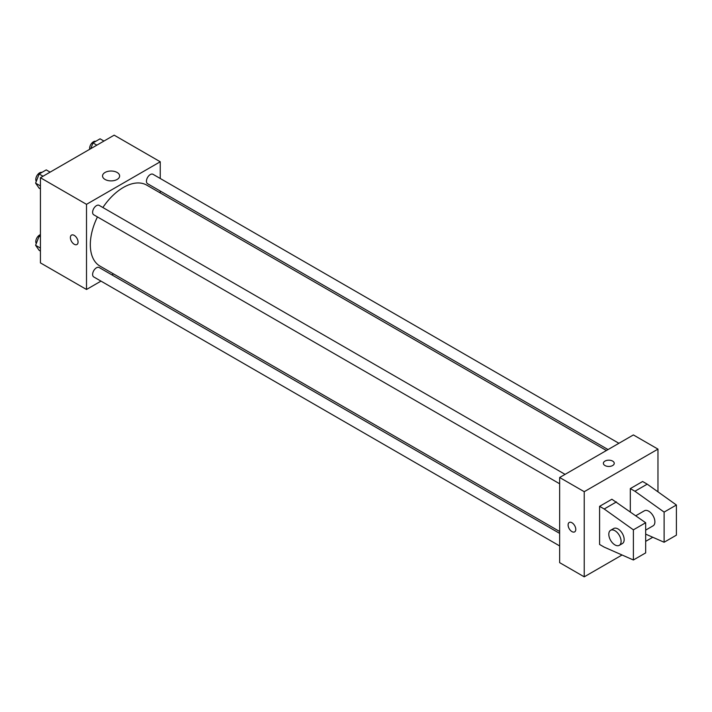 <?xml version="1.0" encoding="UTF-8"?>
<svg xmlns="http://www.w3.org/2000/svg" width="712" height="712" viewBox="0 0 712 712"><rect width="100%" height="100%" fill="white"/><g stroke="black" fill="none" stroke-linecap="round" stroke-linejoin="round"><path stroke-width="1.07" d="M100.988 281.124L86.508 289.481L40.424 262.879L40.424 177.733L114.16 135.164L160.245 161.766L160.245 178.481M113.493 273.906L111.846 274.85M97.446 216.92A46.752 26.994 120 0 0 90.317 244.714A46.752 26.994 120 0 0 100 266.11L559.65 531.49M606.402 450.509L146.752 185.138A46.752 26.994 120 0 0 102.875 207.512M160.245 191.03L160.245 192.925M86.508 289.481L86.508 204.335L160.245 161.766M618.906 443.291L153.009 174.306A5.429 3.133 120 0 0 148.817 175.757A5.429 3.133 120 0 0 146.45 181.222A5.429 3.133 120 0 0 147.571 183.714L608.048 449.566M559.65 533.386L99.182 267.534A5.429 3.133 120 0 0 94.99 268.994A5.429 3.133 120 0 0 92.622 274.458A5.429 3.133 120 0 0 93.744 276.941L559.65 545.935M559.65 483.777L93.744 214.793A5.429 3.133 -60 0 1 93.744 208.518A5.429 3.133 -60 0 1 99.182 205.385L565.079 474.37M86.508 204.335L40.424 177.733M105.047 179.442A8.544 4.931 180 0 1 102.546 175.962A8.544 4.931 180 0 1 111.09 171.022A8.544 4.931 180 0 1 119.634 175.962A8.544 4.931 180 0 1 114.356 180.519A8.544 4.931 180 0 1 105.047 179.442M78.062 242.035A5.429 3.133 60 0 1 76.932 244.519A5.429 3.133 60 0 1 71.503 241.386A5.429 3.133 60 0 1 71.503 235.111A5.429 3.133 60 0 1 75.686 236.571A5.429 3.133 60 0 1 78.062 242.035M76.932 244.519A5.429 3.133 60 0 1 71.503 241.386A5.429 3.133 60 0 1 71.503 235.111M622.057 554.995L584.232 576.836L559.65 562.649L559.65 477.503L633.386 434.934L657.968 449.121L657.968 491.841M652.788 537.257L645.677 541.36M612.649 465.532A5.429 3.133 180 0 1 606.731 466.209A5.429 3.133 180 0 1 603.376 463.316A5.429 3.133 180 0 1 608.804 460.183A5.429 3.133 180 0 1 614.242 463.316A5.429 3.133 180 0 1 612.649 465.532M584.232 576.836L584.232 491.698L559.65 477.503M584.232 491.698L657.968 449.121M614.242 463.316A5.429 3.133 0 0 0 608.804 460.183A5.429 3.133 0 0 0 603.376 463.316M569.226 522.466A5.429 3.133 -120 0 0 568.399 526.818A5.429 3.133 -120 0 0 571.941 531.606A5.429 3.133 60 0 1 568.39 526.818A5.429 3.133 60 0 1 569.226 522.466A5.429 3.133 60 0 1 574.655 525.607A5.429 3.133 60 0 1 574.655 531.873A5.429 3.133 60 0 1 571.941 531.606A5.429 3.133 -120 0 0 574.655 531.873M599.593 544.466L599.593 506.33L604.203 508.991L633.386 529.835L633.386 559.988L604.203 547.128L599.593 544.466M633.386 559.988L645.677 552.895L645.677 522.741L611.884 499.237L599.593 506.33M630.316 511.768L630.316 488.592L642.607 481.499L647.217 484.16L676.4 505.004L676.4 535.157L664.109 542.25L664.109 512.097L634.926 491.253L630.316 488.592M645.677 530.111L653.091 525.83A8.686 5.02 -120 0 0 653.091 515.799A8.686 5.02 -120 0 0 644.404 510.78L635.843 515.719M645.677 534.125L664.109 542.25M610.611 530.289L613.682 528.518A8.686 5.02 60 0 1 622.368 533.537A8.686 5.02 60 0 1 622.368 543.567L619.298 545.339A8.686 5.02 60 0 1 614.954 544.911A8.686 5.02 60 0 1 609.276 537.257A8.686 5.02 60 0 1 610.611 530.289A8.686 5.02 60 0 1 619.298 535.308A8.686 5.02 60 0 1 619.298 545.339M676.4 505.004L664.109 512.097M645.677 522.741L633.386 529.835M647.217 484.16L634.926 491.253M616.485 501.898L604.203 508.991M40.424 188.92L39.151 188.19L35.6 183.144L39.151 173.995L46.244 169.901L50.116 172.135M40.424 185.921L35.6 183.144M43.023 176.229L39.151 173.995M41.928 172.393A5.429 3.133 120 0 0 37.905 174.298A5.429 3.133 120 0 0 35.787 179.486A5.429 3.133 120 0 0 36.285 181.382M90.744 148.683L92.978 142.916L100.072 138.822L103.943 141.056M96.85 145.159L92.978 142.916M95.755 141.314A5.429 3.133 120 0 0 91.732 143.219A5.429 3.133 120 0 0 89.614 148.407A5.429 3.133 120 0 0 89.694 149.289M40.424 251.078L39.151 250.339L35.6 245.293L39.151 236.153L40.424 235.414M40.424 248.079L35.6 245.293M40.424 236.891L39.151 236.153M40.424 234.631A5.429 3.133 120 0 0 35.787 241.644A5.429 3.133 120 0 0 36.285 243.54"/></g></svg>

